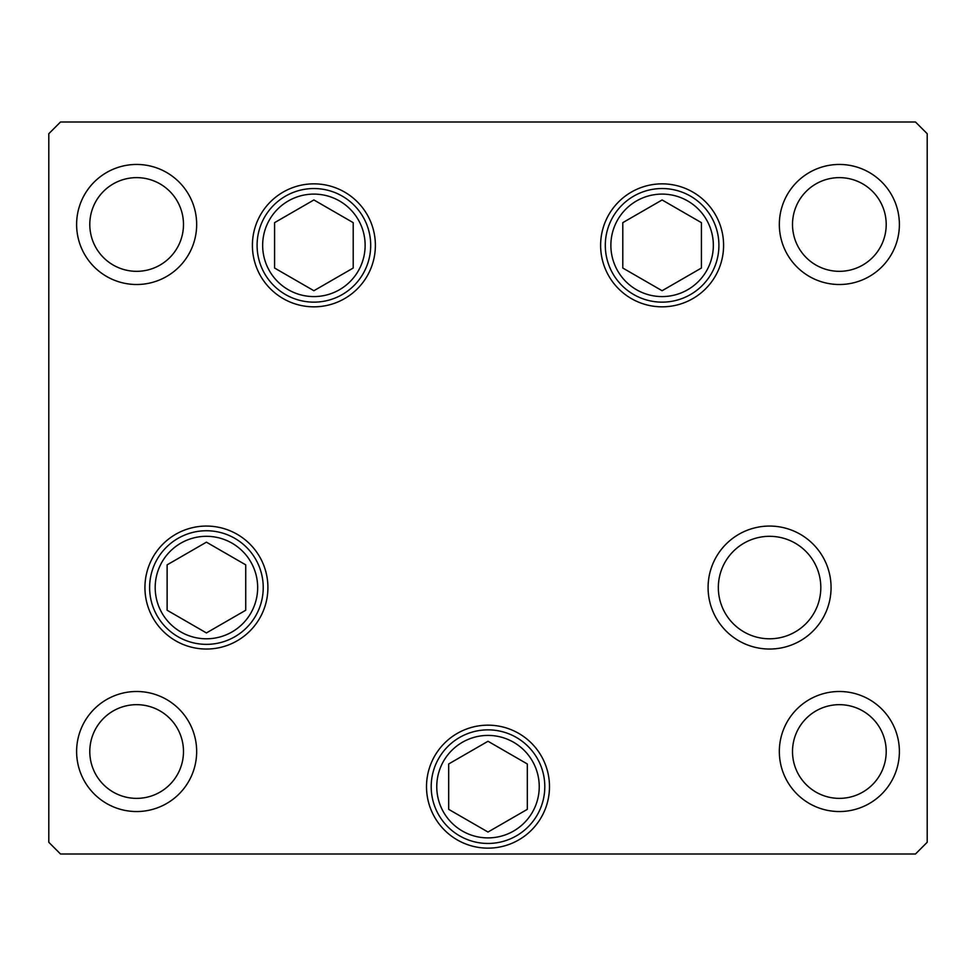 <?xml version="1.0" encoding="UTF-8"?>
<svg xmlns="http://www.w3.org/2000/svg" width="976" height="976" viewBox="0 0 976 976"><rect width="100%" height="100%" fill="white"/><g stroke="black" fill="none" stroke-linecap="round" stroke-linejoin="round"><path stroke-width="1.46" d="M662.106 199.958L622.798 222.65L622.798 268.034L662.106 290.726L701.415 268.034L701.415 222.65L662.106 199.958M313.894 290.726L353.202 268.034L353.202 222.65L313.894 199.958L274.585 222.65L274.585 268.034L313.894 290.726M206.424 542.168L167.116 564.86L167.116 610.244L206.424 632.936L245.732 610.244L245.732 564.86L206.424 542.168M426.512 786.656A61.488 61.488 0 0 1 488 725.168A61.488 61.488 0 0 1 549.488 786.656A61.488 61.488 0 0 1 488 848.144A61.488 61.488 0 0 1 426.512 786.656A61.488 61.488 0 0 1 518.744 733.403M448.692 763.964L448.692 809.348L488 832.04L527.308 809.348L527.308 763.964L488 741.272L448.692 763.964M155.184 587.552A51.24 51.24 0 0 0 206.424 638.792A51.24 51.24 0 0 0 257.664 587.552A51.24 51.24 0 0 0 206.424 536.312A51.24 51.24 0 0 0 155.184 587.552M436.76 786.656A51.24 51.24 0 0 0 488 837.896A51.24 51.24 0 0 0 539.24 786.656A51.24 51.24 0 0 0 488 735.416A51.24 51.24 0 0 0 436.76 786.656M718.336 587.552A51.24 51.24 0 0 0 769.576 638.792A51.24 51.24 0 0 0 820.816 587.552A51.24 51.24 0 0 0 769.576 536.312A51.24 51.24 0 0 0 718.336 587.552M610.866 245.342A51.24 51.24 0 0 0 662.106 296.582A51.24 51.24 0 0 0 713.346 245.342A51.24 51.24 0 0 0 662.106 194.102A51.24 51.24 0 0 0 610.866 245.342M262.654 245.342A51.24 51.24 0 0 0 313.894 296.582A51.24 51.24 0 0 0 365.134 245.342A51.24 51.24 0 0 0 313.894 194.102A51.24 51.24 0 0 0 262.654 245.342M375.382 245.342A61.488 61.488 0 0 1 313.894 306.83A61.488 61.488 0 0 1 252.406 245.342A61.488 61.488 0 0 1 313.894 183.854A61.488 61.488 0 0 1 375.382 245.342M723.594 245.342A61.488 61.488 0 0 1 662.106 306.83A61.488 61.488 0 0 1 600.618 245.342A61.488 61.488 0 0 1 662.106 183.854A61.488 61.488 0 0 1 723.594 245.342M831.064 587.552A61.488 61.488 0 0 1 769.576 649.04A61.488 61.488 0 0 1 708.088 587.552A61.488 61.488 0 0 1 769.576 526.064A61.488 61.488 0 0 1 831.064 587.552M267.912 587.552A61.488 61.488 0 0 1 206.424 649.04A61.488 61.488 0 0 1 144.936 587.552A61.488 61.488 0 0 1 206.424 526.064A61.488 61.488 0 0 1 267.912 587.552M76.616 224.48A60.024 60.024 0 0 0 136.64 284.504A60.024 60.024 0 0 0 196.664 224.48A60.024 60.024 0 0 0 136.64 164.456A60.024 60.024 0 0 0 76.616 224.48M779.336 751.52A60.024 60.024 0 0 0 839.36 811.544A60.024 60.024 0 0 0 899.384 751.52A60.024 60.024 0 0 0 839.36 691.496A60.024 60.024 0 0 0 779.336 751.52M76.616 751.52A60.024 60.024 0 0 0 136.64 811.544A60.024 60.024 0 0 0 196.664 751.52A60.024 60.024 0 0 0 136.64 691.496A60.024 60.024 0 0 0 76.616 751.52M779.336 224.48A60.024 60.024 0 0 0 839.36 284.504A60.024 60.024 0 0 0 899.384 224.48A60.024 60.024 0 0 0 839.36 164.456A60.024 60.024 0 0 0 779.336 224.48M886.208 224.48A46.848 46.848 0 0 1 839.36 271.328A46.848 46.848 0 0 1 792.512 224.48A46.848 46.848 0 0 1 839.36 177.632A46.848 46.848 0 0 1 886.208 224.48M89.792 751.52A46.848 46.848 0 0 0 136.64 798.368A46.848 46.848 0 0 0 183.488 751.52A46.848 46.848 0 0 0 136.64 704.672A46.848 46.848 0 0 0 89.792 751.52M792.512 751.52A46.848 46.848 0 0 0 839.36 798.368A46.848 46.848 0 0 0 886.208 751.52A46.848 46.848 0 0 0 839.36 704.672A46.848 46.848 0 0 0 792.512 751.52M183.488 224.48A46.848 46.848 0 0 1 136.64 271.328A46.848 46.848 0 0 1 89.792 224.48A46.848 46.848 0 0 1 136.64 177.632A46.848 46.848 0 0 1 183.488 224.48M48.8 842.288L60.512 854L915.488 854L927.2 842.288L927.2 133.712L915.488 122L60.512 122L48.8 133.712L48.8 842.288M718.909 245.342A56.803 56.803 0 0 0 662.106 188.539A56.803 56.803 0 0 0 605.303 245.342A56.803 56.803 0 0 0 662.106 302.145A56.803 56.803 0 0 0 718.909 245.342M257.091 245.342A56.803 56.803 0 0 0 313.894 302.145A56.803 56.803 0 0 0 370.697 245.342A56.803 56.803 0 0 0 313.894 188.539A56.803 56.803 0 0 0 257.091 245.342M263.227 587.552A56.803 56.803 0 0 0 206.424 530.749A56.803 56.803 0 0 0 149.621 587.552A56.803 56.803 0 0 0 206.424 644.355A56.803 56.803 0 0 0 263.227 587.552M516.402 737.466A56.803 56.803 0 0 0 438.81 758.254A56.803 56.803 0 0 0 459.598 835.846A56.803 56.803 0 0 0 537.19 815.058A56.803 56.803 0 0 0 516.402 737.466"/></g></svg>
